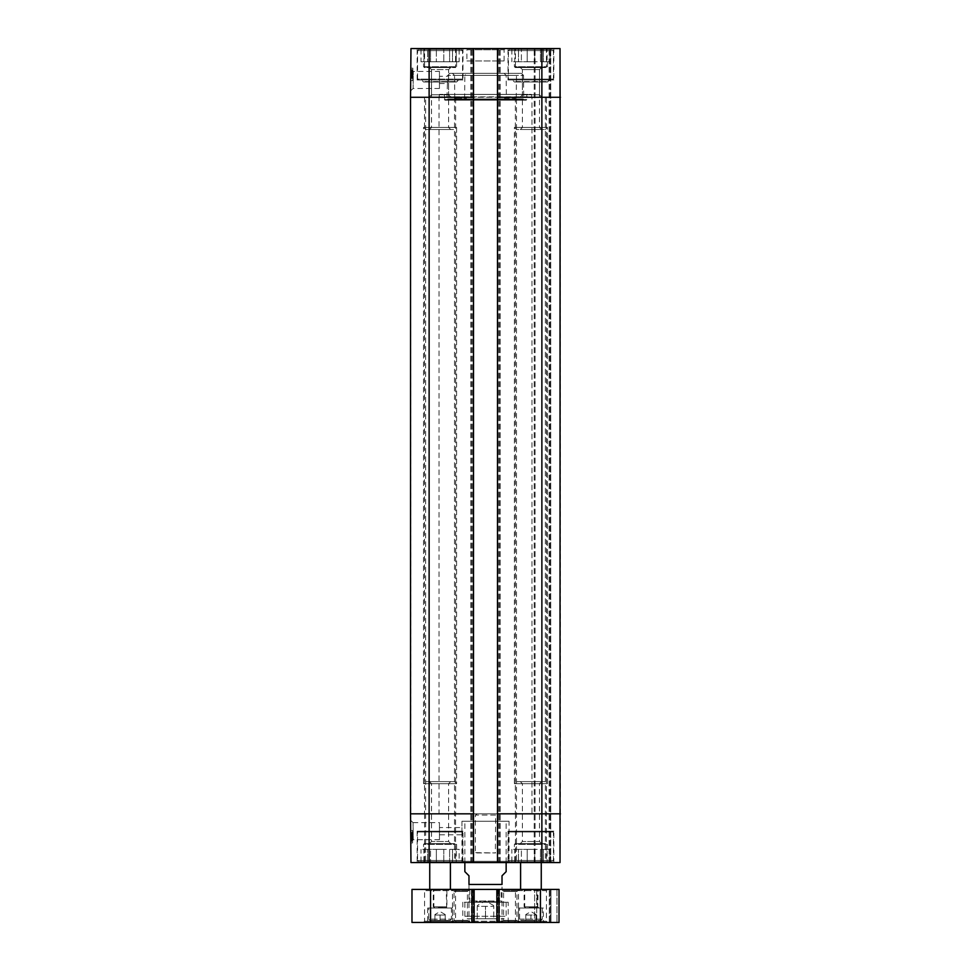 <?xml version="1.0" encoding="UTF-8"?>
<svg xmlns="http://www.w3.org/2000/svg" width="971" height="971" viewBox="0 0 971 971"><rect width="100%" height="100%" fill="white"/><g stroke="black" fill="none" stroke-linecap="round" stroke-linejoin="round"><path stroke-width="0.73" stroke-dasharray="4.86 3.64" d="M472.695 902.217L498.305 902.217L472.695 902.217L497.892 901.804L473.108 901.804L473.108 889.169L498.135 889.412L472.865 889.412M502.432 902.217L468.568 902.217L502.432 902.217L501.194 900.979L469.806 900.979L501.194 900.979L501.194 889.412L469.806 889.412L501.194 889.412M475.644 852.659L495.659 852.951L475.341 852.951L475.341 815.07L495.659 815.07L495.356 852.659M467.33 918.736L503.67 918.736L467.33 918.736L464.854 916.26L464.854 902.217L506.146 902.217L464.854 902.217M477.234 918.736L493.766 918.736L477.234 918.736L477.234 906.344L493.766 906.344L493.766 918.736L493.766 906.344L485.5 906.344L485.5 918.736L485.5 906.344L477.234 906.344L477.234 918.736M520.808 920.387L541.053 920.387L520.808 920.387L519.57 919.149L519.57 907.994L542.291 907.994L519.57 907.994M525.772 920.387L536.089 920.387L525.772 920.387L525.772 915.022L536.089 915.022L536.089 920.387L536.089 915.022L530.931 915.022L530.931 920.387L530.931 915.022L525.772 915.022L525.772 920.387M516.475 781.619L545.386 781.619L516.475 781.619L514.412 783.682L547.45 783.682L514.412 783.682L514.412 127.432L547.45 127.432L514.412 127.432L516.475 129.495L545.386 129.495L516.475 129.495M520.322 129.495L541.527 129.495L520.322 129.495L522.398 127.432L539.463 127.432L522.398 127.432L522.398 69.609L539.463 69.609L522.398 69.609L519.91 67.133L541.939 67.133L519.91 67.133M541.939 97.282L519.91 97.282L541.939 97.282L539.463 94.806L522.398 94.806L539.463 94.806L539.463 69.609L522.398 69.609L539.463 69.609L541.527 67.545L520.322 67.545L541.527 67.545M515.237 67.545L546.624 67.545L515.237 67.545L514.412 66.72L547.45 66.72L514.412 66.72L514.412 61.768L547.45 61.768L514.412 61.768M509.666 49.375L552.196 49.375L509.666 49.375L508.416 50.613L553.434 50.613L508.416 50.613L508.416 79.112L553.434 79.112L508.416 79.112L509.253 79.938L552.608 79.938L509.253 79.938M514.764 49.375L514.764 61.768L511.851 61.768L514.764 61.768L514.764 49.375L521.391 49.375L521.391 61.768L518.478 61.768L518.478 49.375L518.478 61.768L527.217 61.768L521.391 61.768L521.391 49.375L514.764 49.375M511.851 49.375L511.851 61.768M534.645 61.768L534.645 49.375L540.471 49.375L540.471 61.768L534.645 61.768L543.384 61.768L540.471 61.768L540.471 49.375L534.645 49.375L534.645 61.768L527.217 61.768L527.217 49.375L527.217 61.768L534.645 61.768M550.011 49.375L547.098 49.375L547.098 61.768L547.098 49.375L550.011 49.375L550.011 61.768L547.098 61.768L550.011 61.768M543.384 49.375L543.384 61.768L543.384 49.375L540.471 49.375L547.098 49.375L543.384 49.375M521.391 49.375L527.217 49.375L521.391 49.375M527.217 49.375L534.645 49.375L527.217 49.375M547.098 61.768L543.384 61.768L547.098 61.768M518.478 61.768L514.764 61.768L518.478 61.768M520.322 781.619L541.527 781.619L520.322 781.619L522.398 783.682L539.463 783.682L522.398 783.682L522.398 841.505L539.463 841.505L522.398 841.505L520.322 843.568L541.527 843.568L520.322 843.568M541.527 781.619L539.463 783.682L539.463 841.505L541.527 843.568M515.237 843.568L546.624 843.568L515.237 843.568L514.412 844.394L547.45 844.394L514.412 844.394L514.412 849.346L547.45 849.346L514.412 849.346M509.666 861.738L552.196 861.738L509.666 861.738L508.416 860.5L553.434 860.5L508.416 860.5L508.416 832.001L553.434 832.001L508.416 832.001L509.253 831.176L552.608 831.176L509.253 831.176M514.764 861.738L514.764 849.346L511.851 849.346L514.764 849.346L514.764 861.738L521.391 861.738L521.391 849.346L518.478 849.346L518.478 861.738L518.478 849.346L527.217 849.346L521.391 849.346L521.391 861.738L514.764 861.738M511.851 861.738L511.851 849.346M534.645 849.346L534.645 861.738L540.471 861.738L540.471 849.346L534.645 849.346L543.384 849.346L540.471 849.346L540.471 861.738L534.645 861.738L534.645 849.346L527.217 849.346L527.217 861.738L527.217 849.346L534.645 849.346M550.011 861.738L547.098 861.738L547.098 849.346L547.098 861.738L550.011 861.738L550.011 849.346L547.098 849.346L550.011 849.346M543.384 861.738L543.384 849.346L543.384 861.738L540.471 861.738L547.098 861.738L543.384 861.738M521.391 861.738L527.217 861.738L521.391 861.738M527.217 861.738L534.645 861.738L527.217 861.738M547.098 849.346L543.384 849.346L547.098 849.346M518.478 849.346L514.764 849.346L518.478 849.346M425.614 781.619L454.525 781.619L425.614 781.619L423.55 783.682L456.588 783.682L423.55 783.682L423.55 127.432L456.588 127.432L423.55 127.432L425.614 129.495L454.525 129.495L425.614 129.495M429.473 781.619L450.678 781.619L429.473 781.619L431.537 783.682L448.602 783.682L431.537 783.682L431.537 841.505L448.602 841.505L431.537 841.505L429.473 843.568L450.678 843.568L429.473 843.568M450.678 781.619L448.602 783.682L448.602 841.505L450.678 843.568M424.376 843.568L455.763 843.568L424.376 843.568L423.55 844.394L456.588 844.394L423.55 844.394L423.55 849.346L456.588 849.346L423.55 849.346M418.804 861.738L461.334 861.738L418.804 861.738L417.566 860.5L462.584 860.5L417.566 860.5L417.566 832.001L462.584 832.001L417.566 832.001L418.392 831.176L461.747 831.176L418.392 831.176M423.902 861.738L423.902 849.346L420.989 849.346L423.902 849.346L423.902 861.738L430.529 861.738L430.529 849.346L427.616 849.346L427.616 861.738L427.616 849.346L436.355 849.346L430.529 849.346L430.529 861.738L423.902 861.738M420.989 861.738L420.989 849.346M443.783 849.346L443.783 861.738L449.609 861.738L449.609 849.346L443.783 849.346L452.522 849.346L449.609 849.346L449.609 861.738L443.783 861.738L443.783 849.346L436.355 849.346L436.355 861.738L436.355 849.346L443.783 849.346M459.149 861.738L456.236 861.738L456.236 849.346L456.236 861.738L459.149 861.738L459.149 849.346L456.236 849.346L459.149 849.346M452.522 861.738L452.522 849.346L452.522 861.738L449.609 861.738L456.236 861.738L452.522 861.738M430.529 861.738L436.355 861.738L430.529 861.738M436.355 861.738L443.783 861.738L436.355 861.738M456.236 849.346L452.522 849.346L456.236 849.346M427.616 849.346L423.902 849.346L427.616 849.346M520.602 889.412L541.26 889.412L520.602 889.412M520.602 862.564L541.26 862.564L520.602 862.564M429.74 889.412L450.398 889.412L429.74 889.412M429.74 862.564L450.398 862.564L429.74 862.564M516.475 97.282L545.386 97.282L516.475 97.282L516.475 862.564L545.386 862.564L516.475 862.564M429.061 97.282L451.09 97.282L429.061 97.282L431.537 94.806L448.602 94.806L431.537 94.806L431.537 69.609L429.061 67.133L451.09 67.133L429.061 67.133M425.614 862.564L454.525 862.564L425.614 862.564L425.614 97.282L454.525 97.282L425.614 97.282M474.139 889.412L411.983 889.412L411.983 922.45L559.017 922.45L556.953 922.45L559.017 922.45L559.017 889.412L471.457 889.412L474.139 889.412L474.139 922.45M469.479 889.412L451.964 889.412L469.479 889.412L467.415 891.475L454.027 891.475L467.415 891.475L467.415 920.387L454.027 920.387L467.415 920.387L469.479 922.45L451.964 922.45L469.479 922.45M519.776 889.412L500.781 889.412L519.776 889.412L518.538 890.65L502.019 890.65L518.538 890.65L518.538 921.212L502.019 921.212L518.538 921.212L519.776 922.45L500.781 922.45L519.776 922.45M456.795 889.412L423.344 889.412L456.795 889.412L455.557 890.65L424.582 890.65L455.557 890.65L455.557 921.212L424.582 921.212L455.557 921.212L456.795 922.45L423.344 922.45L456.795 922.45M547.656 889.412L514.205 889.412L547.656 889.412L546.418 890.65L515.443 890.65L546.418 890.65L546.418 921.212L515.443 921.212L546.418 921.212L547.656 922.45L514.205 922.45L547.656 922.45M470.219 889.412L451.224 889.412L470.219 889.412L468.981 890.65L452.462 890.65L468.981 890.65L468.981 921.212L452.462 921.212L468.981 921.212L470.219 922.45L451.224 922.45L470.219 922.45M519.036 889.412L501.522 889.412L519.036 889.412L516.973 891.475L503.585 891.475L516.973 891.475L516.973 920.387L503.585 920.387L516.973 920.387L519.036 922.45L501.522 922.45L519.036 922.45M550.958 922.45L556.953 922.45L550.132 922.45L550.958 922.45L550.958 889.412L550.958 922.45M549.307 922.45L536.708 922.45L549.307 922.45L549.307 889.412L549.307 922.45M534.645 922.45L536.708 922.45L534.645 922.45L534.645 889.412L534.645 922.45M453.7 922.45L426.439 922.45L453.7 922.45L452.462 921.212L427.677 921.212L452.462 921.212L451.224 922.45M544.561 922.45L517.3 922.45L544.561 922.45L543.323 921.212L518.538 921.212L543.323 921.212L543.323 907.994L518.538 907.994L543.323 907.994M509.459 922.45L461.541 922.45L509.459 922.45L508.209 921.212L462.791 921.212L508.209 921.212L508.209 902.217L462.791 902.217L508.209 902.217M452.462 907.994L427.677 907.994L452.462 907.994L452.462 921.212L452.462 890.65L451.224 889.412M428.709 907.994L451.43 907.994L428.709 907.994L428.709 919.149L451.43 919.149L428.709 919.149L429.947 920.387L450.192 920.387L429.947 920.387M471.457 889.412L471.457 922.45L471.457 889.412M499.543 889.412L499.543 922.45L499.543 889.412M496.861 889.412L496.861 922.45M550.132 889.412L550.132 922.45L550.132 889.412M559.017 889.412L559.017 922.45L559.017 889.412M498.305 902.217L498.135 889.412M495.659 815.07L475.341 815.07L477.404 813.832L493.596 813.832L495.659 815.07M493.596 813.832L477.404 813.832M506.146 871.655L502.019 875.781L502.019 884.46C502.019 891.669 502.019 891.669 502.019 884.46L468.981 884.46L468.981 875.781L464.854 871.655M468.981 884.46C468.981 891.669 468.981 891.669 468.981 884.46M485.5 821.272L506.146 821.272L485.5 821.272M411.364 838.216L411.364 832.317L411.364 840.619L411.364 838.216L412.602 838.216L412.602 839.781L411.364 839.781M412.602 839.781L412.602 835.885L411.364 835.885M412.602 835.885L412.602 836.686L411.364 836.686M412.602 836.686L411.364 836.565M412.602 836.565L412.602 832.317L411.364 832.317L412.602 832.317L412.602 833.288L411.364 833.288L412.602 833.288L412.602 835.509L411.364 835.509M412.602 835.509L411.364 834.987L411.364 840.024L411.364 834.198L411.364 840.874L411.364 834.32L412.602 835.024L412.602 840.619L411.364 840.619L411.364 832.22L411.364 840.631L412.602 840.631L412.602 838.313L411.364 838.313M412.602 839.284L412.602 832.22L411.364 832.22L411.364 840.765L411.364 832.22L412.602 832.22L412.602 839.284L411.364 839.284M412.602 833.567L412.602 840.473L412.602 832.22L411.364 832.22L412.602 832.22L412.602 840.473L411.364 840.473L412.602 840.473L412.602 833.567L411.364 833.567M412.602 833.446L412.602 840.473L411.364 840.473L412.602 840.473L412.602 833.446L411.364 833.446M412.602 840.473L411.364 840.473L412.602 840.473M412.602 835.995L412.602 840.024L412.602 835.995L411.364 835.995M412.602 840.024L411.364 840.024M412.602 838.398L412.602 834.514L412.602 840.631L412.602 839.915L411.364 839.891L412.602 839.915L412.602 837.524L412.602 838.398L411.364 838.398M412.602 839.514L411.364 839.514M412.602 835.57L411.364 835.57M412.602 839.09L411.364 839.09M412.602 834.562L412.602 837.524L412.602 834.198L411.364 834.562M412.602 834.198L411.364 834.198M412.602 835.388L411.364 835.388M412.602 840.728L412.602 837.536L412.602 840.728L411.364 840.728M412.602 840.073L411.364 840.073M412.602 840.874L411.364 840.874M412.602 840.522L411.364 840.522M412.602 839.684L411.364 839.684M412.602 834.32L411.364 834.32M412.602 834.987L411.364 834.987M412.602 840.631L411.364 840.631M412.602 834.744L412.602 832.22L412.602 834.538L412.602 833.069L411.364 833.069L412.602 833.069L412.602 834.744L411.364 834.744M412.602 834.635L411.364 834.635M412.602 840.765L412.602 832.22L411.364 832.22L412.602 832.22L412.602 839.927L411.364 839.927L412.602 839.903L412.602 836.492L412.602 840.765L411.364 840.765M412.602 839.636L411.364 839.612M412.602 830.557L412.602 842.949L412.602 830.557L412.602 842.949L412.602 830.557L410.684 830.557L410.794 842.949L412.602 842.949L410.794 842.949L410.684 830.557L412.602 830.557L410.684 830.557L410.794 842.949L412.602 842.949L410.794 842.949L410.684 830.557L412.602 830.557M439.45 839.709L439.45 822.643L439.45 839.709L413.245 839.709L413.051 822.655L413.245 839.721L410.794 842.197L410.599 820.216L410.794 842.197M413.051 822.643L439.45 822.643M473.52 97.282L410.539 97.282L410.964 862.564L500.162 862.564L497.48 862.564L500.162 862.564L497.48 862.564L497.48 48.55L560.036 48.55L534.232 48.55L560.036 48.55L560.461 97.282L560.036 862.564L497.48 862.564L497.48 48.55L500.162 48.55L470.838 48.55L473.52 48.55L470.838 48.55L473.52 48.55L473.52 862.564M509.047 821.272L461.953 821.272L509.047 821.272L509.047 861.326L510.285 862.564L460.715 862.564L461.953 861.326L509.047 861.326L461.953 861.326L461.953 827.559L461.953 834.793L439.45 834.793L439.45 827.559L439.45 834.793M553.846 831.176L508.003 831.176L553.846 831.176L553.846 862.564L508.003 862.564L553.846 862.564M462.997 831.176L417.154 831.176L462.997 831.176L462.997 862.564L417.154 862.564L462.997 862.564M546.418 813.832L515.443 813.832L546.418 813.832L546.418 862.564L515.443 862.564L546.418 862.564M455.557 813.832L424.582 813.832L455.557 813.832L455.557 862.564L424.582 862.564L455.557 862.564M460.715 862.564L510.285 862.564M550.751 862.564L534.232 862.564L550.751 862.564L550.751 48.55L550.751 862.564M560.461 813.832L560.461 97.282L560.036 862.564L560.461 813.832L497.48 813.832M546.515 813.832L515.334 813.832L546.515 813.832L546.515 97.282L515.334 97.282L546.515 97.282M455.666 813.832L424.485 813.832L455.666 813.832L455.666 97.282L424.485 97.282L455.666 97.282M531.962 813.832L439.038 813.832L531.962 813.832L531.962 97.282L439.038 97.282L439.038 813.832M439.45 94.393L439.038 97.282L531.962 97.282L439.45 96.869L531.55 96.869L531.55 94.393L439.45 94.393L531.55 94.393M553.846 79.938L508.003 79.938L553.846 79.938L553.846 48.55L508.003 48.55L553.846 48.55M462.997 79.938L417.154 79.938L462.997 79.938L462.997 48.55L417.154 48.55L462.997 48.55M418.392 79.938L461.747 79.938L418.392 79.938L417.566 79.112L462.584 79.112L417.566 79.112L417.566 50.613L462.584 50.613L417.566 50.613L418.804 49.375L461.334 49.375L418.804 49.375M411.583 72.376L411.534 78.275L411.607 69.985L411.583 72.376L412.821 72.388L412.833 70.834L411.595 70.822L411.558 74.682L411.595 70.665L412.833 70.81L412.809 74.731L411.558 74.718L412.809 74.694L412.809 73.917L411.57 73.905M412.809 73.917L411.57 74.039M412.809 74.051L412.772 78.287L411.534 78.275L412.772 78.287L412.784 77.316L411.546 77.316L412.784 77.316L412.796 75.107L411.558 75.095M412.796 75.617L412.845 69.997L412.796 75.617L411.558 75.617M412.784 77.049L412.845 70.143L412.772 78.396L412.845 70.143L412.784 76.369L411.558 75.119L412.796 75.665L412.845 69.961L411.595 70.604L411.607 69.815L411.534 78.384L411.607 69.961L412.845 70.143L412.784 77.049L411.546 77.037M412.796 76.139L412.821 72.303L411.583 72.291L411.546 76.491L411.583 73.153L411.546 76.357L411.558 75.689L412.796 76.139L411.546 76.126L411.534 77.51L411.558 75.859L411.534 78.348L411.607 70.058L411.546 76.078L412.796 76.09L412.784 77.522L411.534 77.51L411.57 74.136L411.534 77.51L412.784 77.522L412.796 75.872L411.558 75.859M411.558 75.119L411.595 71.599L412.821 72.388M412.772 78.396L411.534 78.384L412.772 78.396M412.833 71.332L411.595 71.32M412.784 77.17L412.845 70.143L411.607 70.13L412.845 70.143L412.784 77.17L411.546 77.158M411.595 70.604L412.845 70.616L412.845 69.815L411.607 70.13L412.845 70.616L411.595 70.665M412.833 71.174L411.595 71.174M412.833 71.599L411.595 71.599M412.784 76.491L411.546 76.491M412.796 75.301L411.558 75.301M412.845 69.815L411.607 69.815M411.607 70.118L412.845 70.13L411.607 70.167M412.833 71.004L411.595 71.004L412.833 71.004M412.784 76.369L411.546 76.357M412.796 75.872L412.845 70.07L411.607 70.058L412.845 70.07L412.833 70.774L411.595 70.762L411.57 74.136L411.607 69.924L411.595 70.774L412.833 70.762L412.796 76.09M412.796 75.981L411.558 75.969M412.845 69.936L412.772 78.36L411.534 78.348L411.57 74.136L411.534 78.348L412.772 78.36L412.845 69.936L411.607 69.924M412.833 71.041L411.595 71.041L412.833 71.041M412.748 80.569L412.857 68.188L412.748 80.569L412.857 68.188L412.748 80.569L410.684 80.557L410.794 68.164L410.684 80.557L412.748 80.569L410.684 80.557L410.794 68.164L412.857 68.188L410.794 68.164L410.684 80.557L412.748 80.569M410.794 68.164L412.857 68.188L410.794 68.164M504.665 98.933L504.665 98.107L515.128 98.107L514.764 100.171L506.025 100.171L504.665 98.933L506.025 100.171L514.764 100.171L515.128 98.107L504.665 98.107L506.364 98.107L504.665 98.107L504.665 98.933L466.335 98.933L464.975 100.171L456.236 100.171L455.872 98.107L466.335 98.107L466.335 98.933L466.335 98.107L455.872 98.107L456.236 100.171L464.975 100.171L466.335 98.933L504.665 98.933M466.335 98.107L464.636 98.107L466.335 98.107M455.872 98.107L454.744 98.107L455.872 98.107M454.744 98.107L454.537 75.374L516.463 75.374L454.537 75.374L452.474 73.335L518.526 73.335L452.474 73.335M515.115 98.933L455.885 98.933L515.115 98.933M506.025 100.171L464.975 100.171L506.025 100.171M456.236 100.171L514.764 100.171L456.236 100.171M439.45 88.47L439.45 71.405L439.45 88.47L413.1 88.47L413.294 71.405L413.1 88.482L410.599 90.958L410.794 68.892L410.599 90.958M410.794 68.892L413.294 71.405L439.45 71.405M410.539 97.282L410.964 48.55L473.52 48.55M447.619 79.938L447.413 83.555L447.619 79.938M439.45 79.938L439.45 83.555L439.45 79.938M429.473 67.545L450.678 67.545L429.473 67.545L431.537 69.609L448.602 69.609L431.537 69.609L448.602 69.609L431.537 69.609L431.537 127.432L448.602 127.432L431.537 127.432L429.473 129.495L450.678 129.495L429.473 129.495M455.557 67.133L424.582 67.133L455.557 67.133L455.557 48.55L424.582 48.55L455.557 48.55M519.91 97.282L522.398 94.806L522.398 69.609L520.322 67.545M546.418 67.133L515.443 67.133L546.418 67.133L546.418 48.55L515.443 48.55L546.418 48.55M466.917 60.942L504.083 60.942L466.917 60.942L466.917 49.788L504.083 49.788L466.917 49.788L465.679 48.55L505.321 48.55L465.679 48.55M497.48 48.55L500.162 48.55L497.48 48.55L497.48 862.564M521.451 73.335L449.549 73.335L521.451 73.335L523.515 75.374L447.485 75.374L523.515 75.374L523.721 98.933L447.279 98.933L523.721 98.933L524.061 100.171L446.939 100.171L524.061 100.171M526.185 100.171L444.815 100.171L526.185 100.171L526.804 99.552L444.196 99.552L526.804 99.552L526.804 94.393L444.196 94.393L526.804 94.393M449.549 73.335L447.473 76.321L439.45 76.321M439.45 83.555L447.413 83.555L446.939 100.171M444.196 94.393L444.815 100.171M466.893 73.335L504.107 73.335L466.893 73.335L464.83 75.374L506.17 75.374L464.83 75.374L464.636 98.107M534.232 862.564L534.232 48.55L534.232 862.564M549.926 862.564L549.926 48.55L549.926 862.564M560.461 97.282L560.036 48.55L560.461 97.282L541.879 97.282L541.879 862.564M500.162 862.564L500.162 48.55L500.162 862.564M470.838 862.564L470.838 48.55L470.838 862.564M423.902 61.768L427.616 61.768L427.616 49.375L427.616 61.768L420.989 61.768L423.902 61.768L423.902 49.375L423.902 61.768M423.902 49.375L427.616 49.375L423.902 49.375M427.616 61.768L443.783 61.768L427.616 61.768M443.783 61.768L456.236 61.768L443.783 61.768L443.783 49.375L443.783 61.768M456.236 61.768L459.149 61.768L456.236 61.768L456.236 49.375L452.522 49.375L456.236 49.375L456.236 61.768M423.55 61.768L456.588 61.768L423.55 61.768L423.55 66.72L424.376 67.545L455.763 67.545L424.376 67.545M436.355 49.375L443.783 49.375L436.355 49.375L436.355 61.768L436.355 49.375L430.529 49.375L436.355 49.375M452.522 49.375L452.522 61.768L452.522 49.375L449.609 49.375L452.522 49.375M427.616 49.375L430.529 49.375L427.616 49.375M443.783 49.375L449.609 49.375L443.783 49.375M456.236 49.375L459.149 49.375L456.236 49.375M449.609 49.375L449.609 61.768L449.609 49.375M430.529 49.375L430.529 61.768L430.529 49.375M420.989 49.375L420.989 61.768M459.149 49.375L459.149 61.768M451.09 97.282L448.602 94.806L448.602 69.609L450.678 67.545M445.228 915.022L440.069 915.022L445.228 915.022L445.228 920.387L440.069 920.387L445.228 920.387L445.228 915.022M434.911 915.022L440.069 915.022L434.911 915.022L434.911 920.387L440.069 920.387L440.069 915.022L440.069 920.387L434.911 920.387L434.911 915.022M433.467 907.994L446.684 907.994L433.467 907.994L446.259 907.582L433.879 907.582L433.879 889.412L446.259 889.412L433.879 889.412M432.022 907.994L448.129 907.994L432.022 907.994L433.26 906.756L446.891 906.756L433.26 906.756L433.26 889.824L446.891 889.824L446.891 906.756L448.129 907.994M447.303 889.412L432.848 889.412M524.316 907.994L537.533 907.994L524.316 907.994L537.121 907.582L524.741 907.582L524.741 889.412L537.121 889.412L524.741 889.412M522.871 907.994L538.978 907.994L522.871 907.994L524.109 906.756L537.74 906.756L524.109 906.756L524.109 889.824L537.74 889.824L523.697 889.412L538.152 889.412L523.697 889.412M538.978 907.994L537.74 906.756L538.152 889.412M421.9 79.938L458.239 79.938L421.9 79.938L423.55 81.588L456.588 81.588L423.55 82.001L456.588 82.001L423.55 82.001L421.487 79.938L458.652 79.938L421.487 79.938M512.761 79.938L549.101 79.938L512.761 79.938L514.412 81.588L547.45 81.588L514.412 82.001L547.45 82.001L514.412 82.001L512.348 79.938L549.513 79.938L512.348 79.938M464.854 916.26L506.146 916.26L464.854 916.26M519.57 919.149L542.291 919.149L519.57 919.149M473.314 889.412L473.314 922.45L473.314 889.412M472.282 889.412L472.282 922.45L472.282 889.412M473.52 889.412L473.52 922.45L473.52 889.412M497.48 889.412L497.48 922.45L497.48 889.412M498.718 889.412L498.718 922.45L498.718 889.412M497.686 889.412L497.686 922.45L497.686 889.412M556.953 889.412L556.953 922.45L556.953 889.412M536.708 889.412L536.708 922.45L536.708 889.412M540.434 889.412L540.434 922.45M498.924 889.412L498.924 922.45M472.076 889.412L472.076 922.45M430.566 889.412L430.566 922.45M412.602 837.767L411.364 837.767M412.602 837.67L411.364 837.67M412.602 838.058L411.364 838.058L412.602 838.022M412.602 837.961L411.364 837.961M412.602 837.548L411.364 837.524M412.602 836.334L411.364 836.334M412.602 840.57L411.364 840.57M412.602 834.514L411.364 834.514L412.602 834.538M412.602 833.664L411.364 833.664M412.602 836.492L411.364 836.492L412.602 836.492M473.52 813.832L429.121 813.832L429.121 862.564M429.121 48.55L429.121 813.832L410.539 813.832M541.879 48.55L541.879 97.282L497.48 97.282M412.821 72.849L411.583 72.837M412.821 72.946L411.583 72.934M412.821 72.546L411.583 72.534M412.821 72.655L411.583 72.643L412.821 72.631M412.821 73.128L411.583 73.165M412.809 74.354L411.57 74.342M412.796 76.066L411.558 76.054M412.784 76.927L411.546 76.915M412.809 74.148L411.57 74.136L412.809 74.148M412.833 70.786L411.595 70.774M535.057 862.564L535.057 48.55L535.057 862.564M549.101 862.564L549.101 48.55L549.101 862.564M499.337 862.564L499.337 48.55L499.337 862.564M471.663 862.564L471.663 48.55L471.663 862.564M472.695 862.564L472.695 48.55L472.695 862.564M498.305 862.564L498.305 48.55L498.305 862.564M423.55 66.72L456.588 66.72L423.55 66.72M506.146 902.217L506.146 916.26L503.67 918.736M493.766 905.603L485.5 900.833L477.234 905.603M542.291 907.994L542.291 919.149L541.053 920.387M536.089 914.561L530.931 911.575L525.772 914.561M545.386 129.495L547.45 127.432L547.45 783.682L545.386 781.619M541.939 67.133L539.463 69.609L539.463 127.432L541.527 129.495M552.608 79.938L553.434 79.112L553.434 50.613L552.196 49.375M547.45 61.768L547.45 66.72L546.624 67.545M552.608 831.176L553.434 832.001L553.434 860.5L552.196 861.738M547.45 849.346L547.45 844.394L546.624 843.568M454.525 781.619L456.588 783.682L456.588 127.432L454.525 129.495M461.747 831.176L462.584 832.001L462.584 860.5L461.334 861.738M456.588 849.346L456.588 844.394L455.763 843.568M545.386 97.282L545.386 862.564M454.525 97.282L454.525 862.564M501.522 922.45L503.585 920.387L503.585 891.475L501.522 889.412M451.964 922.45L454.027 920.387L454.027 891.475L451.964 889.412M469.806 889.412L469.806 900.979L468.568 902.217M462.791 902.217L462.791 921.212L461.541 922.45M500.781 922.45L502.019 921.212L502.019 890.65L500.781 889.412M514.205 922.45L515.443 921.212L515.443 890.65L514.205 889.412M423.344 922.45L424.582 921.212L424.582 890.65L423.344 889.412M518.538 907.994L518.538 921.212L517.3 922.45M427.677 907.994L427.677 921.212L426.439 922.45M506.146 862.564L506.146 821.272M464.854 862.564L464.854 821.272M413.051 822.655L410.599 820.216M461.953 821.272L461.953 827.559L439.45 827.559M508.003 831.176L508.003 862.564M417.154 831.176L417.154 862.564M515.443 813.832L515.443 862.564M424.582 813.832L424.582 862.564M424.485 97.282L424.485 813.832M515.334 97.282L515.334 813.832M516.256 98.107L516.463 75.374L518.526 73.335M450.678 129.495L448.602 127.432L448.602 69.609L451.09 67.133M424.582 67.133L424.582 48.55M515.443 67.133L515.443 48.55M508.003 79.938L508.003 48.55M417.154 79.938L417.154 48.55M504.083 60.942L504.083 49.788L505.321 48.55M504.107 73.335L506.17 75.374L506.364 98.107M461.334 49.375L462.584 50.613L462.584 79.112L461.747 79.938M456.588 61.768L456.588 66.72L455.763 67.545M445.228 914.561L440.069 911.575L434.911 914.561M450.192 920.387L451.43 919.149L451.43 907.994M446.684 907.994L446.259 889.412M537.533 907.994L537.121 889.412M458.239 79.938L456.588 82.001L458.652 79.938M549.101 79.938L547.45 82.001L549.513 79.938"/><path stroke-width="1.46" d="M520.602 862.564L520.602 889.412M429.74 862.564L429.74 889.412M411.983 889.412L559.017 889.412L559.017 922.45L411.983 922.45L411.983 889.412M474.139 889.412L474.139 922.45M496.861 889.412L496.861 922.45M464.854 862.564L464.854 871.655L468.981 875.781L468.981 884.46C468.981 891.669 468.981 891.669 468.981 884.46L502.019 884.46C502.019 891.669 502.019 891.669 502.019 884.46L502.019 875.781L506.146 871.655L506.146 862.564M410.539 813.832L410.964 862.564L473.52 862.564L473.52 48.55L410.964 48.55L410.539 97.282L410.539 813.832L473.52 813.832M541.879 862.564L560.036 862.564L560.036 48.55L497.48 48.55L497.48 862.564L541.879 862.564L541.879 813.832L560.461 813.832M497.48 862.564L473.52 862.564M473.52 48.55L497.48 48.55M430.566 889.412L430.566 922.45M472.076 889.412L472.076 922.45M498.924 889.412L498.924 922.45M540.434 889.412L540.434 922.45M497.48 813.832L541.879 813.832L541.879 97.282L560.461 97.282M410.539 97.282L429.121 97.282L429.121 862.564M497.48 97.282L541.879 97.282L541.879 48.55M429.121 48.55L429.121 97.282L473.52 97.282M541.26 862.564L541.26 889.412M450.398 862.564L450.398 889.412M502.019 889.339L501.194 889.412M468.981 889.339L469.806 889.412"/></g></svg>
